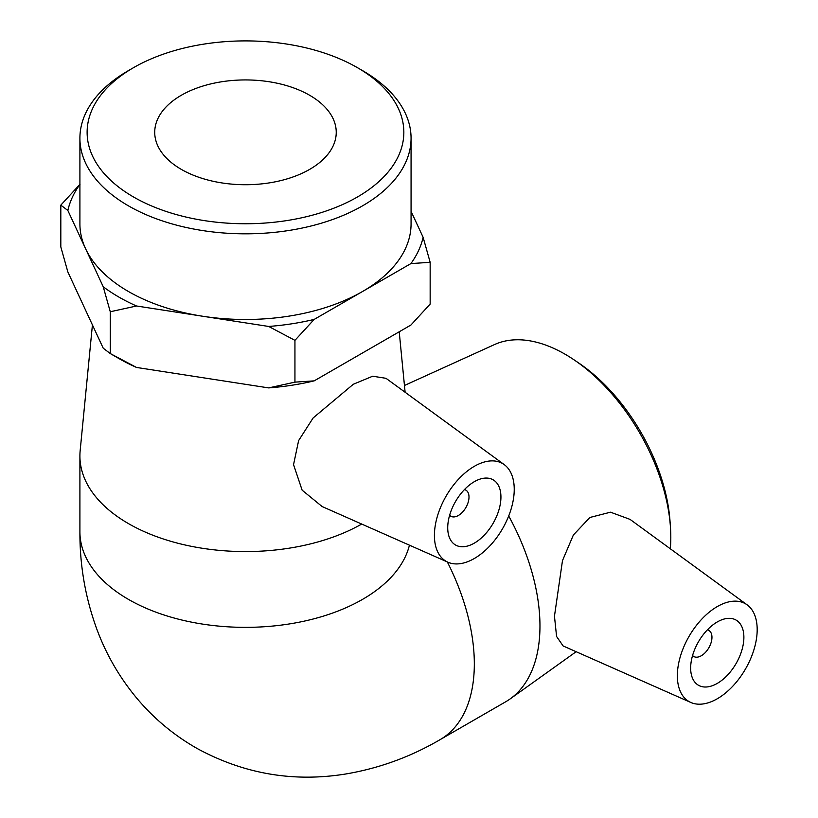 <?xml version="1.0" encoding="UTF-8"?>
<svg xmlns="http://www.w3.org/2000/svg" width="818" height="818" viewBox="0 0 818 818"><rect width="100%" height="100%" fill="white"/><g stroke="black" fill="none" stroke-linecap="round" stroke-linejoin="round"><path stroke-width="1.23" d="M314.173 319.419L294.94 340.349L268.672 326.454A179.152 103.436 0 0 0 314.173 319.419L362.548 291.494A165.584 95.594 0 0 0 411.065 223.887L411.065 138.222A165.584 95.594 0 0 0 362.568 70.624L357.456 67.679A158.355 91.422 180 0 1 357.456 196.974A158.355 91.422 180 0 1 133.508 196.974A158.355 91.422 180 0 1 133.508 67.679A158.355 91.422 180 0 1 357.456 67.679L362.568 70.624M110.266 311.76L103.232 286.76A179.152 103.436 0 0 0 136.534 305.993L110.266 311.76L110.266 353.55L118.804 358.478A179.152 103.436 180 0 0 136.534 367.446L268.672 387.906L294.94 382.139L314.173 380.871A179.152 103.436 180 0 1 268.672 387.906M430.156 262.312L410.922 263.58A179.152 103.436 0 0 0 423.121 237.312L430.156 262.312L430.156 304.091L410.922 325.032L314.173 380.871M79.908 184.398A179.152 103.436 0 0 0 67.843 210.471L60.818 205.134L80.041 184.203M60.818 205.134L60.818 246.924L67.843 271.924L103.232 348.212L110.266 353.55L136.534 367.446M423.121 237.312L411.065 211.31M136.534 305.993L202.598 316.229A165.584 95.594 0 0 0 362.548 291.494L410.922 263.58M67.843 210.471L85.542 248.621A165.584 95.594 0 0 0 202.598 316.229L268.672 326.454M133.508 67.679L128.406 70.624A165.584 95.594 0 0 0 79.908 138.222L79.908 223.887A165.584 95.594 0 0 0 85.542 248.621L103.232 286.76M670.412 526.618L670.014 521.056A141.8 81.861 -120 0 0 578.786 363.049L574.175 359.92A149.592 86.371 60 0 1 670.412 526.618A149.592 86.371 60 0 1 670.811 537.395A149.592 86.371 60 0 1 670.32 548.786M404.45 385.482L494.553 344.552A149.592 86.371 60 0 1 574.175 359.92M409.429 545.177A165.584 95.594 180 0 1 362.568 599.359A165.584 95.594 180 0 1 182.117 620.085A165.584 95.594 180 0 1 79.908 531.772C79.745 565.8 85.512 598.602 97.199 630.177C106.493 654.921 119.622 677.519 136.586 697.969C153.764 718.501 174.029 735.392 197.383 748.634C244.112 773.961 293.519 782.417 345.625 774.012C379.01 768.378 410.483 756.936 440.033 739.687L505.667 701.793A165.584 95.594 -120 0 0 510.197 698.879A165.584 95.594 -120 0 0 539.962 625.995A165.584 95.594 -120 0 0 508.704 515.984M690.852 702.478L563.111 645.944L556.577 636.476L554.461 616.179L562.477 560.647L573.357 535.033L589.88 517.477L610.525 512.191L630.054 519.389L747.192 604.891A56.452 32.587 -60 0 1 757.182 629.625A56.452 32.587 -60 0 1 733.685 685.218A56.452 32.587 -60 0 1 690.852 702.478A56.452 32.587 -60 0 1 677.355 675.719A56.452 32.587 -60 0 1 703.143 617.723A56.452 32.587 -60 0 1 747.192 604.891M361.709 524.062A165.584 95.594 180 0 1 181.565 544.164A165.584 95.594 180 0 1 79.908 455.974A165.584 95.594 180 0 1 80.164 450.595L92.424 324.92M447.906 562.201A56.452 32.587 -60 0 1 436.996 517.651A56.452 32.587 -60 0 1 474.328 466.321A56.452 32.587 -60 0 1 504.246 464.624A56.452 32.587 -60 0 1 510.708 510.35A56.452 32.587 -60 0 1 474.328 558.5A56.452 32.587 -60 0 1 447.906 562.201L322.108 506.536L302.128 490.176L293.55 464.634L298.621 440.585L313.141 417.947L353.335 384.245L372.681 376.219L385.973 378.305M79.908 138.222A165.584 95.594 0 0 0 245.482 233.825A165.584 95.594 0 0 0 411.065 138.222M309.654 95.277A90.757 52.393 180 0 1 336.239 132.322A90.757 52.393 180 0 1 280.216 180.737A90.757 52.393 180 0 1 181.31 169.377A90.757 52.393 180 0 1 154.725 132.322A90.757 52.393 180 0 1 210.758 83.917A90.757 52.393 180 0 1 309.654 95.277M294.94 382.139L294.94 340.349M449.624 515.248A15.051 8.691 120 0 0 450.83 516.23A15.051 8.691 120 0 0 458.366 515.483A15.051 8.691 120 0 0 468.193 502.211A15.051 8.691 120 0 0 465.892 490.156A15.051 8.691 120 0 0 464.44 489.593M474.328 543.132A37.628 21.728 -60 0 1 455.514 544.992A37.628 21.728 -60 0 1 455.514 501.546A37.628 21.728 -60 0 1 493.142 479.818A37.628 21.728 -60 0 1 498.908 509.972A37.628 21.728 -60 0 1 474.328 543.132M707.386 629.86A15.051 8.691 -60 0 1 708.838 630.422A15.051 8.691 -60 0 1 708.838 647.805A15.051 8.691 -60 0 1 693.776 656.496A15.051 8.691 -60 0 1 692.57 655.515M690.658 668.04A37.628 21.728 -60 0 1 707.089 630.167A37.628 21.728 -60 0 1 736.088 620.085A37.628 21.728 -60 0 1 736.088 663.541A37.628 21.728 -60 0 1 698.46 685.259A37.628 21.728 -60 0 1 690.658 668.04M440.033 739.687A165.584 95.594 -120 0 0 474.328 663.889A165.584 95.594 -120 0 0 447.334 561.956M576.148 651.711L510.197 698.879M399.215 331.791L405.114 392.262M465.892 490.156L464.604 489.409M450.83 516.23L449.552 515.483M79.908 455.974L79.908 531.761M504.246 464.624L385.984 378.294M708.838 630.422L707.55 629.686M693.776 656.496L692.498 655.75"/></g></svg>
